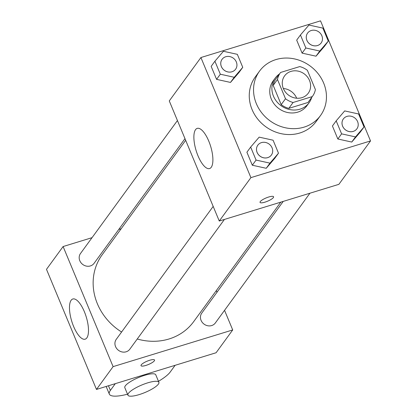 <?xml version="1.0" encoding="UTF-8"?>
<svg xmlns="http://www.w3.org/2000/svg" width="417" height="417" viewBox="0 0 417 417"><rect width="100%" height="100%" fill="white"/><g stroke="black" fill="none" stroke-linecap="round" stroke-linejoin="round"><path stroke-width="0.63" d="M283.331 88.493A14.668 13.214 -143.9 0 1 296.669 98.219M290.967 71.396A14.668 13.214 -143.9 0 1 307.345 76.853A14.668 13.214 -143.9 0 1 308.288 93.173A14.668 13.214 -143.9 0 1 288.653 95.206A14.668 13.214 -143.9 0 1 284.587 75.889A14.668 13.214 -143.9 0 1 290.967 71.396M277.477 79.491L285.494 98.746A19.912 17.936 -143.9 0 0 293.094 102.483L312.276 96.603A19.912 17.936 -143.9 0 0 312.526 96.264A19.912 17.936 -143.9 0 0 315.398 89.572L307.381 70.317A19.912 17.936 -143.9 0 0 299.776 66.579L280.599 72.464A19.912 17.936 -143.9 0 0 280.344 72.798A19.912 17.936 -143.9 0 0 277.477 79.491L273.187 85.376L281.204 104.631L285.494 98.746M312.526 96.264L308.236 102.149A19.912 17.936 -143.9 0 1 307.986 102.488L312.276 96.603M281.204 104.631A19.912 17.936 -143.9 0 0 288.804 108.368L307.986 102.488M273.187 85.376A19.912 17.936 -143.9 0 1 276.054 78.683L280.344 72.798M279.515 73.939A20.954 18.874 36.1 0 0 275.215 78.073A20.954 18.874 36.1 0 0 281.027 105.668A20.954 18.874 36.1 0 0 309.08 102.759A20.954 18.874 36.1 0 0 311.697 97.406M309.08 102.759L306.933 105.704A20.954 18.874 -143.9 0 1 278.884 108.608A20.954 18.874 -143.9 0 1 273.072 81.013L275.215 78.073M288.804 108.368L293.094 102.483M275.945 59.579A37.718 33.975 -143.9 0 1 318.056 73.611A37.718 33.975 -143.9 0 1 320.48 115.577A37.718 33.975 -143.9 0 1 269.987 120.81A37.718 33.975 -143.9 0 1 259.525 71.135A37.718 33.975 -143.9 0 1 275.945 59.579M320.48 115.577L316.19 121.462A37.718 33.975 -143.9 0 1 265.697 126.69A37.718 33.975 -143.9 0 1 255.235 77.02L259.525 71.135M336.18 120.852L332.427 125.997L337.838 138.997L351.755 142.056L360.267 132.121L364.02 126.971L358.604 113.971L344.687 110.912L336.18 120.852L341.591 133.852L355.508 136.912L364.02 126.971M250.659 147.081L246.906 152.231L252.316 165.231L266.234 168.291L274.74 158.351L278.493 153.201L273.083 140.201L259.166 137.141L250.659 147.081L256.069 160.081L269.987 163.141L278.493 153.201M250.904 177.632L370.515 140.941L320.522 20.85L200.911 57.536L250.904 177.632L219.264 221.02L338.88 184.335L370.515 140.941M300.438 34.981L296.685 40.131L302.096 53.131L316.013 56.191L324.52 46.251L328.273 41.106L322.862 28.106L308.945 25.041L300.438 34.981L305.849 47.981L319.766 51.046L328.273 41.106M214.911 61.216L211.158 66.36L216.574 79.36L230.492 82.425L238.998 72.485L242.751 67.335L237.341 54.335L223.423 51.275L214.911 61.216L220.327 74.216L234.245 77.275L242.751 67.335M200.911 57.536L169.276 100.93L219.264 221.02M195.552 129.645A21.022 7.569 72.9 0 1 197.22 128.373A21.022 7.569 72.9 0 1 210.621 146.252A21.022 7.569 72.9 0 1 209.553 168.567A21.022 7.569 72.9 0 1 197.022 153.31A21.022 7.569 72.9 0 1 195.552 129.645M268.694 197.012A7.334 1.783 -22.6 0 1 273.588 196.767A7.334 1.783 -22.6 0 1 267.5 201.229A7.334 1.783 -22.6 0 1 260.046 202.401A7.334 1.783 -22.6 0 1 268.694 197.012M273.588 196.761A7.334 1.783 -22.6 0 1 267.5 201.223A7.334 1.783 -22.6 0 1 260.046 202.401M280.803 202.146L193.691 321.622A56.66 51.036 -143.9 0 1 137.25 339M121.597 332.015A56.66 51.036 -143.9 0 1 102.129 254.86L185.664 140.294M177.439 120.539L80.502 253.489A8.382 7.548 36.1 0 0 81.044 262.814A8.382 7.548 36.1 0 0 90.4 265.931A8.382 7.548 36.1 0 0 94.049 263.362L184.976 138.653M309.946 193.207L215.313 322.998A8.382 7.548 -143.9 0 1 204.095 324.16A8.382 7.548 -143.9 0 1 201.771 313.12L283.226 201.401M224.424 219.441L129.791 349.227A8.382 7.548 -143.9 0 1 118.574 350.389A8.382 7.548 -143.9 0 1 116.249 339.355L213.181 206.405M232.712 329.946L224.549 310.337L232.712 329.946L113.101 366.632L232.712 329.946L216.089 352.746L96.478 389.431L113.101 366.632L63.108 246.541L113.101 366.632M217.007 292.223L216.324 290.581L217.007 292.223M121.185 228.725L118.762 229.47L121.185 228.725M63.108 246.541L92.042 237.664L63.108 246.541L46.485 269.335L96.478 389.431M235.615 69.201A8.382 7.548 -143.9 0 1 235.605 69.212A8.382 7.548 -143.9 0 1 224.388 70.374A8.382 7.548 -143.9 0 1 222.063 59.339A8.382 7.548 -143.9 0 1 222.068 59.323A8.382 7.548 -143.9 0 1 225.727 56.743A8.382 7.548 -143.9 0 1 235.084 59.866A8.382 7.548 -143.9 0 1 235.621 69.191A8.382 7.548 -143.9 0 1 224.403 70.353A8.382 7.548 -143.9 0 1 222.079 59.313L222.063 59.339M211.158 66.36L216.574 79.36L230.492 82.425L234.245 77.275M230.492 82.425L238.998 72.485M216.574 79.36L220.327 74.216M271.358 155.067A8.382 7.548 -143.9 0 1 271.347 155.082A8.382 7.548 -143.9 0 1 260.13 156.245A8.382 7.548 -143.9 0 1 257.805 145.205A8.382 7.548 -143.9 0 1 257.81 145.194L257.821 145.179A8.382 7.548 -143.9 0 1 261.469 142.614A8.382 7.548 -143.9 0 1 270.826 145.731A8.382 7.548 -143.9 0 1 271.368 155.056A8.382 7.548 -143.9 0 1 260.145 156.219A8.382 7.548 -143.9 0 1 257.821 145.179M246.906 152.231L252.316 165.231L266.234 168.291L269.987 163.141M266.234 168.291L274.74 158.351M252.316 165.231L256.069 160.081M321.137 42.972A8.382 7.548 -143.9 0 1 321.126 42.982A8.382 7.548 -143.9 0 1 309.909 44.145A8.382 7.548 -143.9 0 1 307.584 33.105A8.382 7.548 -143.9 0 1 307.59 33.094L307.6 33.084A8.382 7.548 -143.9 0 1 311.249 30.514A8.382 7.548 -143.9 0 1 320.605 33.631A8.382 7.548 -143.9 0 1 321.147 42.956A8.382 7.548 -143.9 0 1 309.925 44.119A8.382 7.548 -143.9 0 1 307.6 33.084M296.685 40.131L302.096 53.131L316.013 56.191L319.766 51.046M316.013 56.191L324.52 46.251M302.096 53.131L305.849 47.981M356.879 128.837A8.382 7.548 -143.9 0 1 356.869 128.848A8.382 7.548 -143.9 0 1 345.651 130.01A8.382 7.548 -143.9 0 1 343.327 118.97A8.382 7.548 -143.9 0 1 343.337 118.96A8.382 7.548 -143.9 0 1 346.991 116.379A8.382 7.548 -143.9 0 1 356.353 119.497A8.382 7.548 -143.9 0 1 356.889 128.827A8.382 7.548 -143.9 0 1 345.667 129.989A8.382 7.548 -143.9 0 1 343.342 118.949L343.327 118.97M332.427 125.997L337.838 138.997L351.755 142.056L355.508 136.912M351.755 142.056L360.267 132.121M337.838 138.997L341.591 133.852M86.825 337.911A21.022 7.569 72.9 0 1 85.151 339.188A21.022 7.569 72.9 0 1 71.755 321.309A21.022 7.569 72.9 0 1 72.824 298.989A21.022 7.569 72.9 0 1 85.349 314.246A21.022 7.569 72.9 0 1 86.825 337.911M141.238 364.854A7.334 1.783 -22.6 0 1 148.389 360.7A7.334 1.783 -22.6 0 1 154.551 360.027A7.334 1.783 -22.6 0 1 148.468 364.494A7.334 1.783 -22.6 0 1 141.009 365.667A7.334 1.783 -22.6 0 1 141.238 364.854M141.009 365.662A7.334 1.783 157.4 0 0 148.462 364.484A7.334 1.783 157.4 0 0 154.551 360.027M158.887 382.295L155.765 374.789A16.763 4.076 157.4 0 0 144.579 375.347A16.763 4.076 157.4 0 0 124.813 387.674L127.936 395.18A16.763 4.076 -22.6 0 1 147.701 382.853A16.763 4.076 -22.6 0 1 158.887 382.295A16.763 4.076 -22.6 0 1 144.98 392.496A16.763 4.076 -22.6 0 1 127.936 395.18M115.306 383.656L110.385 390.401A33.527 8.147 157.4 0 0 109.337 394.117A33.527 8.147 157.4 0 0 127.524 394.19M158.476 381.305A33.527 8.147 157.4 0 0 170.193 372.058L175.114 365.313M110.385 390.401L108.451 385.756M109.337 394.117L106.153 386.465"/></g></svg>
